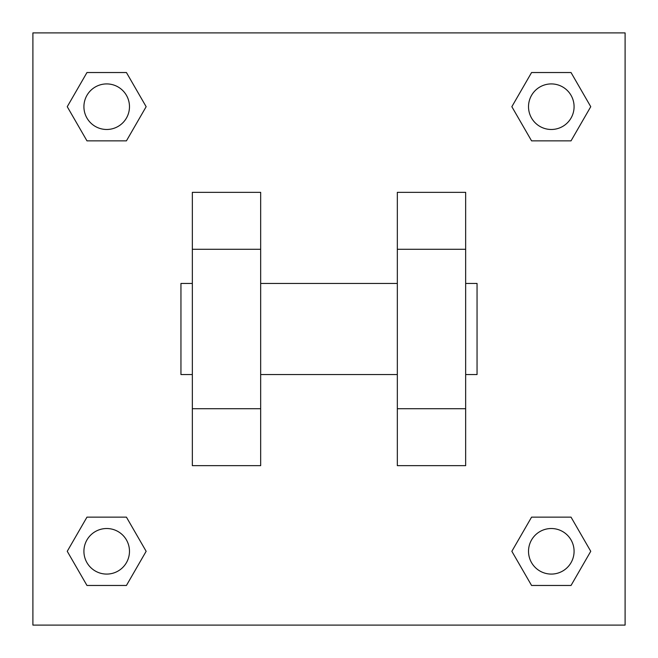 <?xml version="1.0" encoding="UTF-8"?>
<svg xmlns="http://www.w3.org/2000/svg" width="658" height="658" viewBox="0 0 658 658"><rect width="100%" height="100%" fill="white"/><g stroke="black" fill="none" stroke-linecap="round" stroke-linejoin="round"><path stroke-width="0.99" d="M146.15 106.695L126.426 140.861L86.971 140.861L67.248 106.695L86.971 72.528L126.426 72.528L146.15 106.695L126.426 140.861L115.306 140.861M115.306 517.139L126.426 517.139L146.15 551.305L126.426 585.472L86.971 585.472L67.248 551.305L86.971 517.139L126.426 517.139M542.694 140.861L531.574 140.861L511.85 106.695L531.574 72.528L571.029 72.528L590.752 106.695L571.029 140.861L531.574 140.861M511.85 551.305L531.574 517.139L571.029 517.139L590.752 551.305L571.029 585.472L531.574 585.472L511.85 551.305L531.574 517.139L542.694 517.139M32.9 32.9L625.1 32.9L625.1 625.1L32.9 625.1L32.9 32.9M260.667 192.342L260.667 465.658L192.342 465.658L192.342 192.342L260.667 192.342M397.333 465.658L397.333 192.342L465.658 192.342L465.658 465.658L397.333 465.658M465.658 374.55L477.05 374.55L477.05 283.45L465.658 283.45M192.342 283.45L180.95 283.45L180.95 374.55L192.342 374.55M192.342 249.283L260.667 249.283M397.333 249.283L465.658 249.283M192.342 408.717L260.667 408.717M397.333 408.717L465.658 408.717M571.029 585.472L531.574 585.472L571.029 585.472L590.752 551.305M531.574 517.139L571.029 517.139L531.574 517.139M574.08 551.305A22.775 22.775 0 0 0 539.914 531.574A22.775 22.775 0 0 0 539.914 571.029A22.775 22.775 0 0 0 574.08 551.305M67.248 551.305L86.971 517.139M126.426 585.472L86.971 585.472L126.426 585.472L146.15 551.305M129.478 551.305A22.775 22.775 0 0 0 95.311 531.574A22.775 22.775 0 0 0 95.311 571.029A22.775 22.775 0 0 0 129.478 551.305M511.85 106.695L531.574 72.528L571.029 72.528L531.574 72.528M590.752 106.695L571.029 140.861M574.08 106.695A22.775 22.775 0 0 0 539.914 86.971A22.775 22.775 0 0 0 539.914 126.426A22.775 22.775 0 0 0 574.08 106.695M67.248 106.695L86.971 72.528L126.426 72.528L86.971 72.528M126.426 140.861L86.971 140.861L126.426 140.861M129.478 106.695A22.775 22.775 0 0 0 95.311 86.971A22.775 22.775 0 0 0 95.311 126.426A22.775 22.775 0 0 0 129.478 106.695M260.667 374.55L397.333 374.55M260.667 283.45L397.333 283.45"/></g></svg>
